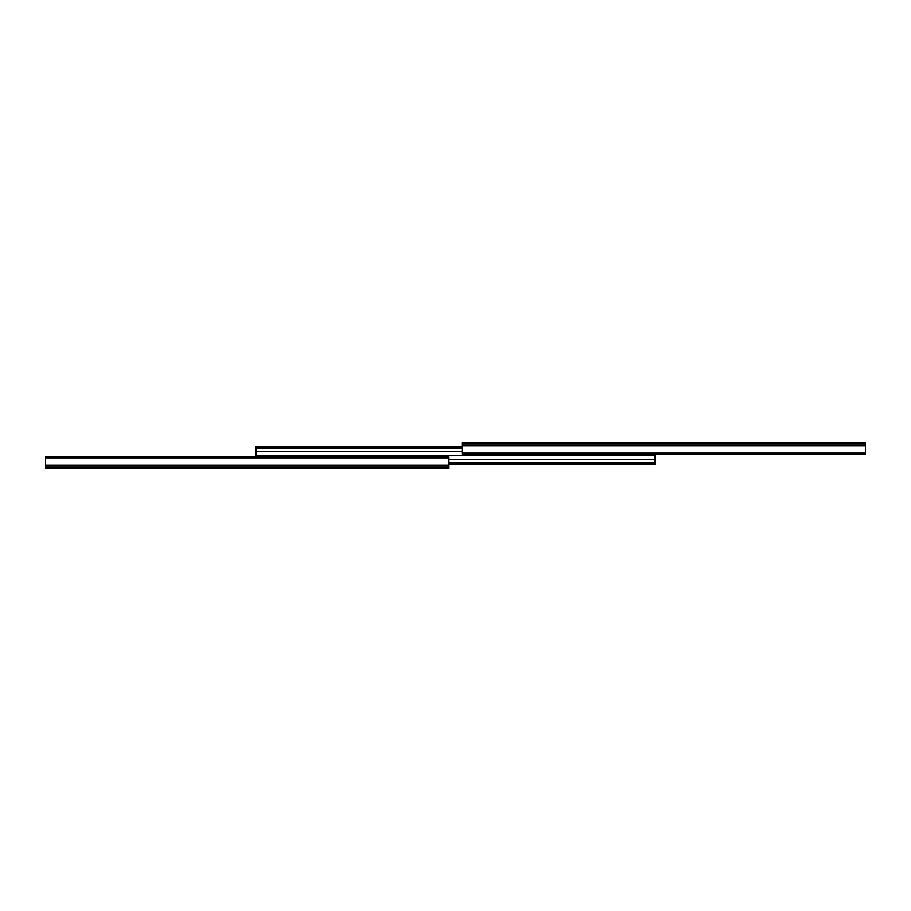 <?xml version="1.0" encoding="UTF-8"?>
<svg xmlns="http://www.w3.org/2000/svg" width="911" height="911" viewBox="0 0 911 911"><rect width="100%" height="100%" fill="white"/><g stroke="black" fill="none" stroke-linecap="round" stroke-linejoin="round"><path stroke-width="1.37" d="M462.241 446.994L255.877 446.994L255.877 455.5L655.123 455.5L255.877 455.5L255.877 456.775M655.123 454.225L655.123 459.497L448.759 459.497M255.877 448.166L462.241 448.166M448.759 464.006L655.123 464.006L655.123 459.497M655.123 462.834L448.759 462.834M462.241 445.878L462.241 454.225L865.45 454.225L865.45 442.564L462.241 442.564L462.241 445.878L865.45 445.878M448.759 465.122L448.759 456.775L45.55 456.775L45.55 468.436L448.759 468.436L448.759 465.122L45.55 465.122M255.877 451.503L462.241 451.503M462.241 452.938L865.45 452.938M462.241 443.851L865.45 443.851M448.759 458.062L45.55 458.062M448.759 467.149L45.55 467.149"/></g></svg>
